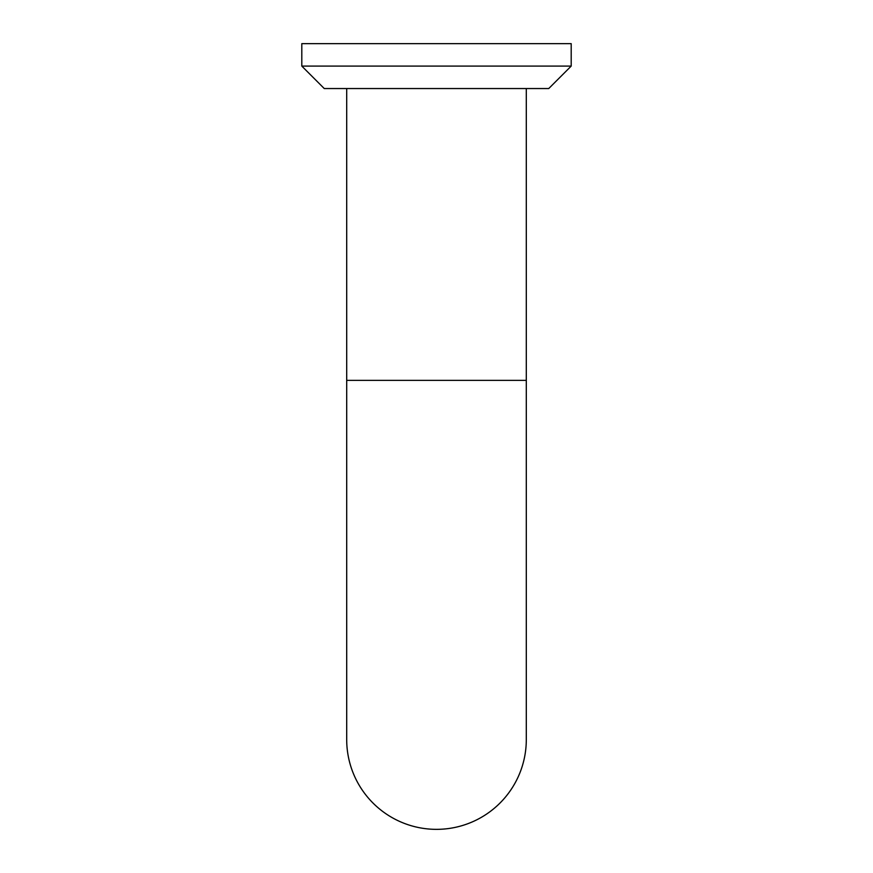<?xml version="1.0" encoding="UTF-8"?>
<svg xmlns="http://www.w3.org/2000/svg" width="873" height="873" viewBox="0 0 873 873"><rect width="100%" height="100%" fill="white"/><g stroke="black" fill="none" stroke-linecap="round" stroke-linejoin="round"><path stroke-width="1.31" d="M346.701 739.551A89.799 89.799 0 0 0 436.5 829.35A89.799 89.799 0 0 1 346.701 739.551A89.799 89.799 0 0 0 436.5 829.35A89.799 89.799 0 0 0 526.299 739.551A89.799 89.799 0 0 1 436.5 829.35A89.799 89.799 0 0 0 526.299 739.551L526.299 380.377L346.701 380.377L346.701 739.551M436.5 66.097L301.807 66.097L301.807 43.65L571.193 43.65L571.193 66.097L436.5 66.097M571.193 66.097L548.746 88.544L324.254 88.544L301.807 66.097M526.299 380.377L526.299 88.544M346.701 380.377L346.701 88.544"/></g></svg>
